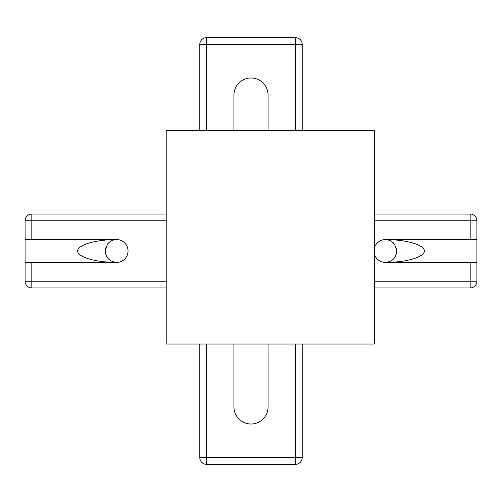 <?xml version="1.0" encoding="UTF-8"?>
<svg xmlns="http://www.w3.org/2000/svg" width="502" height="502" viewBox="0 0 502 502"><rect width="100%" height="100%" fill="white"/><g stroke="black" fill="none" stroke-linecap="round" stroke-linejoin="round"><path stroke-width="0.75" d="M116.615 239.579C112.787 239.68 109.706 241.249 107.372 244.292L105.194 251C105.884 257.921 109.693 261.73 116.615 262.42C95.763 262.471 77.49 257.112 77.647 251C77.49 244.888 95.763 239.529 116.615 239.579L25.1 239.579L25.1 262.42L116.615 262.42A11.42 11.42 0 0 0 128.041 251A11.42 11.42 0 0 0 116.615 239.579L115.661 239.617M105.615 247.913L105.238 249.99M25.1 262.42L25.1 281.239A6.721 6.721 0 0 0 31.821 287.953L31.821 281.239L25.1 281.239M166.206 214.047L31.821 214.047A6.721 6.721 0 0 0 25.1 220.761L31.821 220.761L31.821 214.047A6.721 6.721 0 0 0 25.1 220.761L25.1 239.579M374.323 248.145A11.42 11.42 0 0 1 385.385 239.579L476.9 239.579L476.9 262.42L385.385 262.42A11.42 11.42 0 0 1 374.323 253.855M268.068 344.046L268.068 406.953A17.068 17.068 0 0 1 251 424.021A17.068 17.068 0 0 1 233.932 406.953L233.932 344.046M233.932 130.608L233.932 95.047A17.068 17.068 0 0 1 251 77.979A17.068 17.068 0 0 1 268.068 95.047L268.068 130.608M396.404 247.994L396.806 251C396.116 257.921 392.307 261.73 385.385 262.42C406.237 262.471 424.51 257.112 424.353 251C424.51 244.888 406.237 239.529 385.385 239.579L388.14 239.912L390.732 240.904L394.66 244.336M476.9 281.239L476.9 262.42L476.9 281.239L470.179 281.239L470.179 287.953A6.721 6.721 0 0 0 476.9 281.239A6.721 6.721 0 0 1 470.179 287.953L374.323 287.953L470.179 287.953M476.9 220.761L476.9 239.579L476.9 220.761A6.721 6.721 0 0 0 470.179 214.047A6.721 6.721 0 0 1 476.9 220.761L470.179 220.761L470.179 239.579M206.517 37.663A6.721 6.721 0 0 0 199.802 44.383L206.517 44.383L206.517 37.663L295.483 37.663A6.721 6.721 0 0 1 302.198 44.383A6.721 6.721 0 0 0 295.483 37.663L295.483 44.383L302.198 44.383L302.198 130.608M374.323 214.047L470.179 214.047L470.179 220.761L374.323 220.761M302.198 344.046L302.198 457.617A6.721 6.721 0 0 1 295.483 464.337A6.721 6.721 0 0 0 302.198 457.617L295.483 457.617L295.483 464.337L206.517 464.337L206.517 457.617L199.802 457.617A6.721 6.721 0 0 0 206.517 464.337M166.206 287.953L31.821 287.953L166.206 287.953M199.802 344.046L199.802 457.617M199.802 44.383L199.802 130.608M374.323 344.046L374.323 130.608L166.206 130.608L166.206 344.046L374.323 344.046M166.206 281.239L31.821 281.239L31.821 262.42M31.821 239.579L31.821 220.761L166.206 220.761M295.483 344.046L295.483 457.617L206.517 457.617L206.517 344.046M470.179 262.42L470.179 281.239L374.323 281.239M206.517 130.608L206.517 44.383L295.483 44.383L295.483 130.608M98.348 251.019L94.928 251.019L98.348 251.019M106.531 256.359L105.301 252.581M116.615 262.42L114.619 262.245M392.583 242.133L393.857 243.338M394.472 244.079L396.768 250.078M385.385 239.579L386.327 239.617M407.059 251.025L403.169 251.025L407.059 251.025M396.705 252.512L395.463 256.378M387.375 262.245L385.385 262.42"/></g></svg>
